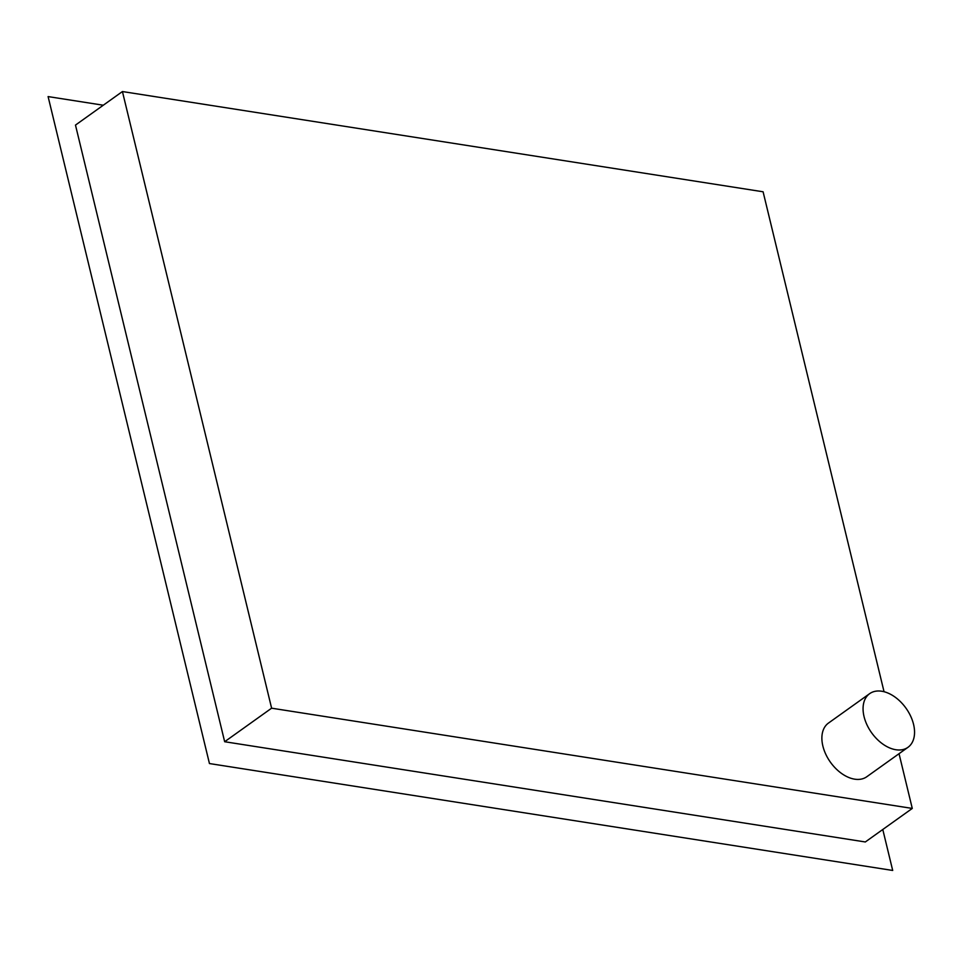 <?xml version="1.0" encoding="UTF-8"?>
<svg xmlns="http://www.w3.org/2000/svg" width="962" height="962" viewBox="0 0 962 962"><rect width="100%" height="100%" fill="white"/><g stroke="black" fill="none" stroke-linecap="round" stroke-linejoin="round"><path stroke-width="1.44" d="M864.056 716.618A32.973 21.128 54.5 0 0 883.032 744.215A32.973 21.128 54.5 0 0 907.972 747.318A32.973 21.128 54.5 0 0 913.563 724.362A32.973 21.128 54.5 0 0 894.588 696.765A32.973 21.128 54.5 0 0 869.648 693.662A32.973 21.128 54.5 0 0 864.056 716.618M907.972 747.318L866.786 776.743A32.973 21.128 -125.5 0 1 841.834 773.64A32.973 21.128 -125.5 0 1 822.871 746.031A32.973 21.128 -125.5 0 1 828.462 723.075L869.648 693.662M882.779 829.497L892.7 870.454L209.451 763.551L48.1 96.585L103.283 105.219M271.609 708.188L912.277 808.429L865.319 841.966L224.663 741.726L75.481 125.084L122.427 91.546L271.609 708.188L224.663 741.726M884.042 691.714L763.094 191.787L122.427 91.546M912.277 808.429L899.037 753.703"/></g></svg>
